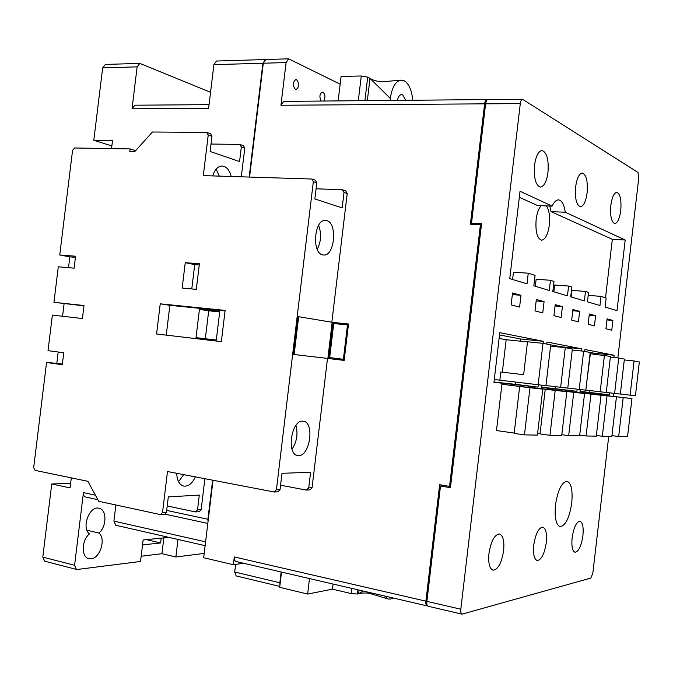 <?xml version="1.0" encoding="UTF-8"?>
<svg xmlns="http://www.w3.org/2000/svg" width="673" height="673" viewBox="0 0 673 673"><rect width="100%" height="100%" fill="white"/><g stroke="black" fill="none" stroke-linecap="round" stroke-linejoin="round"><path stroke-width="1.01" d="M541.176 205.694C538.686 208.336 537.004 212.946 536.137 219.533C535.313 231.689 537.138 238.57 541.614 240.194C545.366 239.554 547.94 234.532 549.319 225.127C550.135 216.336 549.143 209.926 546.341 205.896M555.503 504.935C554.417 517.596 555.957 524.839 560.121 526.648C565.547 525.781 569.417 517.899 571.739 503.009C572.849 490.381 571.284 483.138 567.053 481.288C561.736 482.104 557.883 489.978 555.503 504.935M546.274 542.648C544.457 553.963 541.437 559.928 537.189 560.542C534.126 559.204 532.982 554.03 533.765 545.012C535.615 533.672 538.636 527.708 542.808 527.119C545.921 528.473 547.073 533.655 546.274 542.648M503.623 550.716C501.57 563.108 498.037 569.602 493.023 570.199C489.481 568.693 488.118 563.124 488.951 553.492C491.038 541.058 494.554 534.564 499.492 534C503.084 535.515 504.464 541.092 503.623 550.716M582.911 535.725C581.287 546.131 578.654 551.641 575.02 552.264C572.344 551.052 571.377 546.224 572.126 537.761C573.783 527.329 576.399 521.811 579.991 521.222C582.692 522.45 583.668 527.279 582.911 535.725M610.848 205.349C610.066 216.092 611.378 222.166 614.802 223.579C617.621 222.999 619.597 218.658 620.75 210.556C621.558 199.856 620.228 193.782 616.771 192.335C613.986 192.899 612.009 197.239 610.848 205.349M575.634 186.85C574.826 198.56 576.433 205.181 580.446 206.72C583.659 206.106 585.88 201.496 587.117 192.882C587.95 181.23 586.334 174.61 582.263 173.02C579.1 173.634 576.887 178.244 575.634 186.85M534.522 165.255C533.697 178.118 535.674 185.395 540.453 187.086C544.137 186.421 546.644 181.5 547.982 172.322C548.84 159.509 546.846 152.241 542.001 150.5C538.366 151.164 535.868 156.086 534.522 165.255M581.699 392.78L616.443 396.893L581.682 392.939M565.034 391.005L601.048 395.27L565.009 391.173M547.174 389.103L584.551 393.528L547.149 389.28M527.994 387.059L547.57 389.448L545.239 389.204L540.015 433.917L549.95 435.33L561.719 435.54L566.843 391.652L527.96 387.337M598.482 394.74L631.972 398.534L627.547 436.701L618.672 436.541L623.19 397.608L631.972 398.534M536.331 299.485L544.07 301.605L542.749 312.869L534.993 310.918L536.331 299.485M555.217 304.65L553.929 315.679L561.147 317.496L562.418 306.627L555.217 304.65M572.925 309.504L571.688 320.146L578.418 321.837L579.638 311.338L572.925 309.504M612.91 320.441L607.088 318.851L605.936 328.752L611.765 330.224L612.91 320.441L606.962 319.919M512.54 292.974L511.135 304.919L519.598 307.048L520.978 295.287L512.54 292.974M617.848 357.893L638.803 177.622L637.979 172.439L522.534 99.259C521.432 99.469 520.683 100.916 520.296 103.6L460.82 609.208C460.568 612.035 460.98 613.683 462.065 614.155L590.835 578.057L592.829 573.253L608.729 436.365M613.734 393.318L613.389 396.304M552.121 206.123L520.036 191.241L509.755 278.664L527.009 283.804L528.255 273.204L535.077 275.383L533.849 285.84L549.286 290.442L550.472 280.279L553.997 281.407L552.819 291.493L567.448 295.859L568.592 286.05L571.873 287.093L570.738 296.835L584.374 300.898L585.485 291.426L588.547 292.402L587.445 301.815L599.963 305.55L601.031 296.381L606.146 298.013L605.086 307.073L616.998 310.623L625.2 240.017L565.286 212.231C564.083 204.424 561.804 200.302 558.439 199.864C556.167 199.906 554.064 201.993 552.121 206.123L537.609 205.551L519.32 197.282M589.329 313.988L588.135 324.277L594.427 325.858L595.605 315.704L589.329 313.988M543.178 343.381L543.422 341.304L499.787 332.689L493.957 382.314L538.064 387.101L538.333 384.813M581.876 348.892L547.006 342.01L546.762 344.08L560.399 346.688L581.876 348.892L581.632 350.995M541.942 385.217L541.681 387.488L576.929 391.316L577.173 389.187M580.277 389.549L580.033 391.652L609.528 394.858L609.763 392.847M613.877 357.481L614.138 355.251L584.946 349.497L584.719 351.415M501.923 384.275L522.223 386.765L519.657 386.495L514.155 433.395L524.46 434.884L537.407 435.111L542.791 389.112L501.923 384.275L496.489 430.527L514.189 433.084M540.04 433.631L537.626 433.286M614.281 396.633L598.499 394.571M580.059 391.392L589.212 392.393L589.439 390.5M593.679 354.099L593.788 353.14L584.728 351.39M541.715 387.211L555.486 388.708L555.713 386.739M560.34 347.15L560.399 346.688M520.397 341.177L520.658 339.007L499.526 334.927M493.99 382.003L515.333 384.333L515.602 382.071M474.928 224.462L471.521 223.192L481.557 223.688L450.422 487.698L440.504 485.965L426.884 601.384L460.82 609.208M605.523 297.811L612.337 239.336L551.061 211.633L565.286 212.231M612.337 239.336L625.2 240.017M462.065 614.155L428.213 606.272C427.086 605.793 426.64 604.161 426.884 601.384M440.504 485.965L445.181 485.654M471.521 223.192L485.603 103.835C485.99 101.202 486.764 99.781 487.917 99.57L522.534 99.259M549.799 206.039L551.061 211.633M528.255 273.204L513.457 272.161L512.599 279.514M550.472 280.279L536.145 279.236L535.321 286.286M568.592 286.05L554.653 285.007L553.854 291.804M585.485 291.426L571.915 290.391L571.141 296.961M588.202 295.371L601.031 296.381M512.346 294.589L520.978 295.287M589.195 315.149L595.605 315.704M572.782 310.749L579.638 311.338M555.057 306.005L562.418 306.627M536.162 300.949L544.07 301.605M520.658 339.007L543.422 341.304M515.333 384.333L538.064 387.101M555.486 388.708L576.929 391.316M589.212 392.393L609.528 394.858M593.788 353.14L614.138 355.251M542.791 389.112L529.979 387.757L524.46 434.884M519.657 386.495L529.979 387.757M614.289 396.523L623.19 397.608M611.95 435.608L618.672 436.541M566.843 391.652L555.2 390.424L549.95 435.33M545.239 389.204L555.2 390.424M561.82 434.691L568.677 435.667L579.621 435.852L584.551 393.528M573.724 392.384L568.677 435.667M579.714 435.069L586.09 435.969L596.286 436.146L601.048 395.27M590.953 394.201L586.09 435.969M596.371 435.423L602.327 436.255L611.85 436.424L616.443 396.893M607.021 395.901L602.327 436.255M298.619 455.571C310.11 456.176 314.762 422.164 303.346 421.231L302.741 421.172C291.325 419.851 286.21 454.477 297.693 455.495L298.619 455.571M292.006 449.202C296.818 441.816 298.131 433.875 295.943 425.378M322.636 254.865L323.578 255.008C334.683 256.472 337.745 223.133 326.733 220.618L325.463 220.408C314.299 219.011 311.523 253.031 322.636 254.865M317.227 249.313C321.172 241.54 321.635 233.548 318.598 225.329M176.738 473.304C177.007 480.53 179.338 484.796 183.737 486.091C188.39 486.571 192.268 483.508 195.363 476.888M178.564 481.733L183.653 474.633M58.181 352.013L56.801 363.319L46.563 362.495L33.675 467.651L35.105 470.385L87.885 481.304L98.704 501.276L160.712 514.652L162.53 512.49L167.484 471.521L274.357 492.022L276.426 489.717L280.061 489.507L282.004 473.312L310.589 472.261L308.73 487.858L312.079 487.673L327.515 358.415M331.839 322.224L347.218 193.496L344.029 192.385L342.128 189.727L316.091 188.802M315.359 180.213L316.798 182.879L314.871 198.964L342.178 207.89L344.029 192.385M276.426 489.717L313.34 181.668L312.003 179.035L203.313 175.619L208.243 134.953L206.51 132.404L152.46 132.009L134.886 151.45L129.813 151.358L130.116 148.918L74.619 147.984L72.575 150.315L59.746 254.974L69.832 256.876L68.511 267.686M298.677 316.705L297.769 316.613L293.243 354.419L327.852 358.448L332.176 322.283L298.677 316.705L294.143 354.528M241.313 176.772L244.77 148.136L241.329 146.899L239.638 144.426L211.028 144.039M210.716 133.834L211.961 136.299L210.127 151.475L239.563 161.554L241.329 146.899M212.786 175.905C214.721 169.554 217.808 166.248 222.056 165.987C226.422 166.408 229.468 169.899 231.176 176.469M162.53 512.49L166.467 512.195L168.317 496.893L199.301 495.084L197.526 509.848L195.271 511.901L167.215 505.97M197.526 509.848L201.16 509.579L204.886 478.722M83.957 305.862L53.941 302.312L83.999 305.517L82.409 318.531L52.376 315.099L48.019 350.641L63.758 352.77L62.286 364.732L46.563 362.495M64.095 303.733L62.564 316.26M59.746 254.974L75.569 256.228L74.114 268.165L58.29 266.802L53.941 302.312M280.574 485.216L306.232 490.053L308.73 487.858M196.306 289.356L199.401 263.782L185.252 262.68L182.181 288.061L196.306 289.356M221.35 341.64L225.119 310.404L160.233 303.826L156.573 333.985L221.35 341.64M243.55 145.755L244.77 148.136M345.804 190.93L347.218 193.496M312.079 487.673L310.076 489.877L306.72 490.079M201.16 509.579L199.393 511.648L195.75 511.926M225.051 310.934L169.874 305.323L166.256 335.129M169.874 305.323L160.233 303.826M219.76 311.431L199.435 309.353L196.011 337.653L216.302 340.042L219.76 311.431M56.801 363.319L62.37 364.11M75.435 257.322L69.832 256.876M199.25 264.994L194.724 264.632L191.78 288.944M194.724 264.632L185.252 262.68M219.701 311.927L208.697 310.8L205.324 338.746M208.697 310.8L199.435 309.353M280.061 489.507L278.008 491.803L274.357 492.022M166.467 512.195L164.649 514.34L160.712 514.652M135.601 150.651L130.116 148.918M216.126 169.125L219.272 176.107M89.484 533.882C81.517 539.956 81.08 557.261 88.828 558.657L91.099 558.8C100.26 558.304 106.208 538.333 98.847 533.024C106.822 526.866 106.982 509.511 99.04 508.258C89.585 505.297 81.071 527.893 89.484 533.882M115.865 505.002L113.905 521.112L205.593 541.849M71.313 477.872L70.085 487.891L51.745 483.996L42.794 557.118L74.585 565.27L83.444 492.619L95.398 495.177M166.677 510.42L207.915 519.236L212.626 480.211M249.178 177.016L262.899 63.245L213.896 64.65L208.605 108.37L132.017 108.79L137.132 66.863L102.666 67.855L93.799 140.295L112.517 140.531L111.525 148.607M161.2 538.131L160.62 542.943L142.533 544.911M163.842 537.853L161.924 553.719L141.162 556.235M70.648 483.256L51.745 483.996M168.746 537.348L143.122 539.998L140.522 561.467L77.26 569.467L76.436 569.417L74.585 565.27M76.436 569.417L44.696 561.198L42.794 557.118M111.853 145.948L93.799 140.295M102.666 67.855L105.358 64.44L139.799 63.38L137.132 66.863M210.548 92.302L139.799 63.38M132.017 108.79L134.836 105.207L209.051 104.652M213.896 64.65L216.487 61.033L265.431 59.535L262.899 63.245M279.8 586.419L236.173 575.928L234.692 571.991L279.85 582.768L281.137 572.025M279.85 582.768L279.96 585.089M207.915 519.236L208.024 521.676M235.609 564.386L234.692 571.991M204.197 553.408L175.863 556.992L177.983 539.46M205.139 545.652L115.756 525.251L113.905 521.112M97.829 499.66L85.513 497.002C83.965 496.472 83.275 495.017 83.444 492.619M161.924 553.677L175.863 556.992M98.847 533.024L86.96 530.231M160.62 542.943L146.47 539.653M323.78 101.026C325.547 97.518 325.286 94.573 322.99 92.193L322.325 92.041C319.582 93.883 319.195 96.878 321.172 101.051M295.413 89.383L296.137 89.543C299.334 86.918 299.485 83.629 296.583 79.666L295.826 79.507C292.637 82.165 292.503 85.463 295.413 89.383M405.752 100.294L402.706 94.876L401.529 94.59C399.619 94.817 398.231 96.752 397.373 100.37M427.759 606.037L236.021 561.509C234.658 561.004 234.086 559.482 234.288 556.95L425.908 601.157C425.664 603.933 426.11 605.565 427.237 606.045M213.013 480.286L203.675 557.74L233.354 564.714L234.288 556.95M233.354 564.714L243.475 563.251M309.487 578.62L307.645 594.066L332.479 589.161L333.076 584.114M358.314 100.723L361.266 75.982L367.71 77.134L369.99 78.337L367.332 100.639M367.71 77.134L364.901 100.664M357.826 589.876L357.338 594.015L351.298 593.594L332.479 589.161M359.054 590.162L358.625 593.746L357.338 594.015M332.984 322.417L328.668 358.549L344.164 360.408L348.505 323.999L332.984 322.417L338.334 323.309L338.258 323.999M340.151 84.184L288.608 58.82L286.092 62.572L280.961 105.257L283.602 101.387L486.916 99.579C485.763 99.789 484.989 101.211 484.602 103.844L470.393 224.235L480.413 224.732L449.556 486.419L450.582 486.343M286.092 62.572L263.294 63.228L249.582 177.024M449.556 486.419L439.654 484.695L425.908 601.157M334.178 358.162L334.052 359.172L344.164 360.392M348.463 324.344L338.334 323.309M585.83 390.071L606.247 392.485L610.445 356.387L590.356 353.754L586.679 382.794M527.481 341.901L506.163 339.73L502.344 372.203M494.285 379.53L545.929 385.671L550.707 344.837L542.993 343.348L538.148 384.788M542.993 343.348L527.497 341.775L523.636 374.684L500.813 372.018L499.862 380.169M506.163 339.73L499.114 338.418M480.413 224.732L481.388 225.102M263.294 63.228L265.835 59.518L288.608 58.82M307.645 594.066L279.69 587.327L281.507 572.109M362.983 591.079L358.625 593.746L361.897 593.056M487.437 99.697L486.916 99.579M545.946 385.553L567.785 388.136L572.353 349.018L565.278 347.655L560.643 387.328M550.556 346.141L565.278 347.655M579.192 389.423L585.821 390.172L590.213 352.475L583.642 351.205L579.192 389.423L567.793 388.052M572.235 350.027L583.642 351.205M620.329 393.999L635.43 395.783L639.35 361.973L634.075 360.955L630.105 395.177M614.617 393.427L620.321 394.075L624.384 359.079L618.731 357.986L614.617 393.427L606.255 392.418M610.361 357.111L618.731 357.986M624.283 359.92L634.075 360.955M604.43 355.218L600.173 391.795M334.052 359.172L328.668 358.549M347.487 324.95L333.741 323.536L329.669 357.615L343.39 359.264L347.487 324.95L348.37 325.093M343.39 359.264L344.282 359.365M351.298 593.594L351.903 588.496M384.746 596.143L388.043 598.987L390.592 599.071L392.906 598.045M361.266 75.982L341.085 76.411L338.149 100.9M390.306 98.443L369.99 78.337L372.926 79.877C378.159 81.719 382.306 82.274 385.351 81.542L400.839 80.121C395.463 81.391 391.955 87.498 390.306 98.443L390.062 100.437M412.709 100.235C411.969 91.856 409.748 85.808 406.063 82.098L404.372 80.861L400.839 80.121M520.296 103.6L485.603 103.835M316.798 182.879L313.34 181.668M211.961 136.299L208.243 134.953M484.602 103.844L280.961 105.257M240.185 144.535L243.634 145.789M207.082 132.514L210.8 133.868M342.725 189.845L345.914 190.972M312.003 179.035L315.469 180.255M165.163 514.206L207.814 523.417M387.951 598.953L371.479 593.965C369.41 593.039 366.062 592.77 361.435 593.149"/></g></svg>

